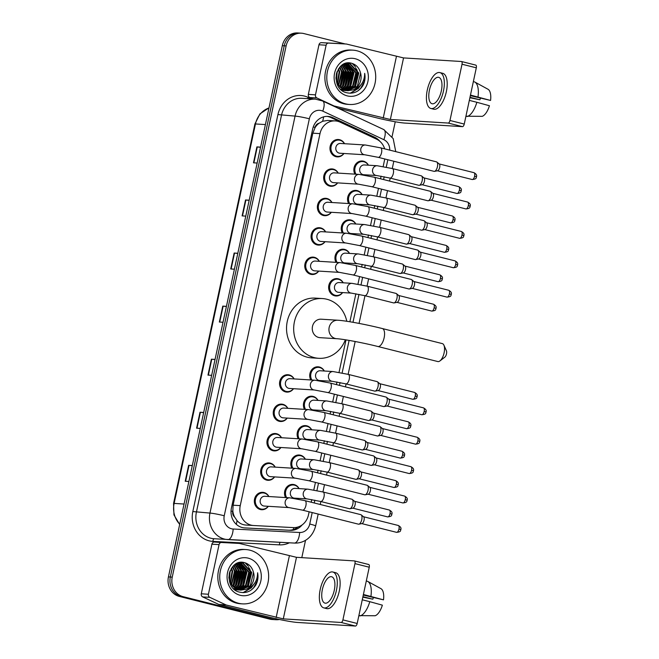 <?xml version="1.0" encoding="UTF-8"?>
<svg xmlns="http://www.w3.org/2000/svg" width="659" height="659" viewBox="0 0 659 659"><rect width="100%" height="100%" fill="white"/><g stroke="black" fill="none" stroke-linecap="round" stroke-linejoin="round"><path stroke-width="0.99" d="M348.595 203.549A8.707 7.826 -86.5 0 1 348.726 194.578A8.707 7.826 -86.5 0 1 355.909 190.393A8.707 7.826 -86.5 0 1 357.186 190.599A8.707 7.826 -86.5 0 1 362.129 194.603M361.527 204.381A8.707 7.826 -86.5 0 1 360.992 205.064M342.285 232.948A8.707 7.826 -86.5 0 1 342.425 223.978A8.707 7.826 -86.5 0 1 349.608 219.801A8.707 7.826 -86.5 0 1 350.885 219.999A8.707 7.826 -86.5 0 1 355.827 224.002M355.217 233.78A8.707 7.826 -86.5 0 1 354.69 234.464M335.983 262.348A8.707 7.826 -86.5 0 1 336.123 253.386A8.707 7.826 -86.5 0 1 343.298 249.201A8.707 7.826 -86.5 0 1 344.583 249.399A8.707 7.826 -86.5 0 1 349.525 253.402M348.916 263.18A8.707 7.826 -86.5 0 1 348.38 263.864M342.614 292.58A8.707 7.826 -86.5 0 1 335.917 295.982A8.707 7.826 -86.5 0 1 334.64 295.784A8.707 7.826 -86.5 0 1 328.717 286.088A8.707 7.826 -86.5 0 1 336.996 278.6A8.707 7.826 -86.5 0 1 338.281 278.798A8.707 7.826 -86.5 0 1 343.224 282.802M310.776 379.955A8.707 7.826 -86.5 0 1 310.908 370.992A8.707 7.826 -86.5 0 1 318.091 366.808A8.707 7.826 -86.5 0 1 319.368 367.005A8.707 7.826 -86.5 0 1 324.31 371.009M323.709 380.787A8.707 7.826 -86.5 0 1 323.174 381.47M304.466 409.354A8.707 7.826 -86.5 0 1 304.606 400.392A8.707 7.826 -86.5 0 1 311.789 396.207A8.707 7.826 -86.5 0 1 313.066 396.405A8.707 7.826 -86.5 0 1 318.009 400.408M317.399 410.186A8.707 7.826 -86.5 0 1 316.872 410.878M298.165 438.762A8.707 7.826 -86.5 0 1 298.296 429.792A8.707 7.826 -86.5 0 1 305.479 425.607A8.707 7.826 -86.5 0 1 306.764 425.813A8.707 7.826 -86.5 0 1 311.707 429.816M311.097 439.586A8.707 7.826 -86.5 0 1 310.562 440.278M291.863 468.162A8.707 7.826 -86.5 0 1 291.995 459.191A8.707 7.826 -86.5 0 1 299.178 455.015A8.707 7.826 -86.5 0 1 300.463 455.212A8.707 7.826 -86.5 0 1 305.405 459.216M304.796 468.994A8.707 7.826 -86.5 0 1 304.26 469.678M285.561 497.561A8.707 7.826 -86.5 0 1 285.693 488.599A8.707 7.826 -86.5 0 1 292.876 484.414A8.707 7.826 -86.5 0 1 294.161 484.612A8.707 7.826 -86.5 0 1 299.095 488.616M298.494 498.393A8.707 7.826 -86.5 0 1 297.959 499.077M354.896 174.141A8.707 7.826 -86.5 0 1 355.028 165.178A8.707 7.826 -86.5 0 1 362.211 160.994A8.707 7.826 -86.5 0 1 363.496 161.191A8.707 7.826 -86.5 0 1 368.43 165.195M367.829 174.973A8.707 7.826 -86.5 0 1 367.294 175.665M268.312 506.31A8.707 7.826 -86.5 0 1 261.615 509.712A8.707 7.826 -86.5 0 1 260.33 509.506A8.707 7.826 -86.5 0 1 254.415 499.819A8.707 7.826 -86.5 0 1 262.694 492.331A8.707 7.826 -86.5 0 1 263.971 492.528A8.707 7.826 -86.5 0 1 268.913 496.532M274.614 476.902A8.707 7.826 -86.5 0 1 267.916 480.304A8.707 7.826 -86.5 0 1 266.631 480.106A8.707 7.826 -86.5 0 1 260.717 470.411A8.707 7.826 -86.5 0 1 268.996 462.923A8.707 7.826 -86.5 0 1 270.272 463.129A8.707 7.826 -86.5 0 1 275.215 467.132M280.915 447.502A8.707 7.826 -86.5 0 1 274.218 450.904A8.707 7.826 -86.5 0 1 272.941 450.707A8.707 7.826 -86.5 0 1 267.019 441.011A8.707 7.826 -86.5 0 1 275.297 433.523A8.707 7.826 -86.5 0 1 276.582 433.721A8.707 7.826 -86.5 0 1 281.517 437.724M287.217 418.103A8.707 7.826 -86.5 0 1 280.52 421.505A8.707 7.826 -86.5 0 1 279.243 421.307A8.707 7.826 -86.5 0 1 273.32 411.611A8.707 7.826 -86.5 0 1 281.599 404.124A8.707 7.826 -86.5 0 1 282.884 404.321A8.707 7.826 -86.5 0 1 287.826 408.325M293.519 388.703A8.707 7.826 -86.5 0 1 286.83 392.105A8.707 7.826 -86.5 0 1 285.545 391.899A8.707 7.826 -86.5 0 1 279.622 382.212A8.707 7.826 -86.5 0 1 287.901 374.724A8.707 7.826 -86.5 0 1 289.186 374.922A8.707 7.826 -86.5 0 1 294.128 378.925M331.337 212.289A8.707 7.826 -86.5 0 1 324.648 215.691A8.707 7.826 -86.5 0 1 323.363 215.493A8.707 7.826 -86.5 0 1 317.449 205.797A8.707 7.826 -86.5 0 1 325.719 198.31A8.707 7.826 -86.5 0 1 327.004 198.507A8.707 7.826 -86.5 0 1 331.947 202.511M337.639 182.889A8.707 7.826 -86.5 0 1 330.95 186.291A8.707 7.826 -86.5 0 1 329.665 186.093A8.707 7.826 -86.5 0 1 323.75 176.398A8.707 7.826 -86.5 0 1 332.029 168.91A8.707 7.826 -86.5 0 1 333.306 169.108A8.707 7.826 -86.5 0 1 338.248 173.111M325.035 241.688A8.707 7.826 -86.5 0 1 318.346 245.09A8.707 7.826 -86.5 0 1 317.061 244.893A8.707 7.826 -86.5 0 1 311.139 235.205A8.707 7.826 -86.5 0 1 319.417 227.709A8.707 7.826 -86.5 0 1 320.702 227.915A8.707 7.826 -86.5 0 1 325.645 231.919M318.734 271.096A8.707 7.826 -86.5 0 1 312.036 274.498A8.707 7.826 -86.5 0 1 310.76 274.301A8.707 7.826 -86.5 0 1 304.837 264.605A8.707 7.826 -86.5 0 1 313.116 257.117A8.707 7.826 -86.5 0 1 314.401 257.315A8.707 7.826 -86.5 0 1 319.343 261.318M343.949 153.489A8.707 7.826 -86.5 0 1 337.251 156.891A8.707 7.826 -86.5 0 1 335.966 156.694A8.707 7.826 -86.5 0 1 330.052 146.998A8.707 7.826 -86.5 0 1 338.331 139.51A8.707 7.826 -86.5 0 1 339.607 139.708A8.707 7.826 -86.5 0 1 344.55 143.711M384.667 148.852A16.327 14.671 93.5 0 0 376.594 139.189L340.118 122.146A16.327 14.671 93.5 0 0 337.696 121.281A16.327 14.671 93.5 0 0 335.291 120.91A16.327 14.671 93.5 0 0 320.002 133.62L240.247 505.634A16.327 14.671 93.5 0 0 253.517 525.511A16.327 14.671 93.5 0 0 253.641 525.52L293.321 527.595A16.327 14.671 93.5 0 0 308.486 514.877L309.145 511.796M234.629 517.043A16.327 14.671 -86.5 0 1 232.833 511.145L232.775 511.425A5.445 4.893 93.5 0 0 234.629 517.043L237.018 520.569C239.374 523.312 242.331 524.803 245.906 525.042L253.517 525.511M335.291 120.91L327.712 120.44L322.622 121.264L319.047 123.258A5.445 4.893 93.5 0 0 315.093 127.418A16.327 1.178 -167.9 0 0 313.256 126.965M315.093 127.418L315.035 127.698A16.327 14.671 -86.5 0 1 319.047 123.258M315.035 127.698L312.844 133.176L233.088 505.189L232.833 511.145M311.196 502.216L311.765 499.58M313.816 489.991L315.447 482.396M317.506 472.808L318.066 470.172M320.126 460.592L321.749 452.997M323.808 443.408L324.368 440.772M326.427 431.192L328.05 423.589M330.11 414.009L330.678 411.373M332.729 401.784L334.36 394.189M336.411 384.609L336.98 381.973M339.031 372.384L346 339.879M349.88 321.765L355.885 293.766M357.944 284.177L359.567 276.582M361.626 267.002L362.186 264.366M364.246 254.778L365.877 247.183M367.928 237.594L368.496 234.958M370.547 225.378L372.178 217.783M374.23 208.195L374.798 205.559M376.849 195.978L378.48 188.375M380.531 178.795L381.1 176.159M383.151 166.579L384.782 158.976M379.831 141.29A16.327 14.671 93.5 0 0 374.707 137.253L332.77 117.648A16.327 14.671 93.5 0 0 330.34 116.783A16.327 14.671 93.5 0 0 327.935 116.412A16.327 14.671 93.5 0 0 312.646 129.123L231.416 508.048A16.327 14.671 93.5 0 0 244.678 527.925A16.327 14.671 93.5 0 0 244.81 527.933L290.438 530.314A16.327 14.671 93.5 0 0 302.11 524.926M326.979 116.388A16.327 14.671 -86.5 0 1 328.437 116.668A16.327 14.671 -86.5 0 1 330.859 117.533L372.805 137.13A16.327 14.671 -86.5 0 1 375.128 138.505M279.408 619.485A16.327 14.671 -86.5 0 1 275.94 619.724A16.327 14.671 -86.5 0 1 273.534 619.353L183.103 596.65A16.327 14.671 -86.5 0 1 172.238 577.144L286.13 45.899A16.327 14.671 -86.5 0 1 301.418 33.189A16.327 14.671 -86.5 0 1 303.824 33.56L345.217 43.955M395.252 121.775L392.047 136.71M305.537 540.273L301.806 557.646M275.94 619.724L272.126 619.485A16.327 14.671 -86.5 0 1 269.72 619.114L179.297 596.411A16.327 14.671 -86.5 0 1 168.432 576.905L282.324 45.66L284.227 45.776A16.327 14.671 -86.5 0 1 299.516 33.065A16.327 14.671 -86.5 0 0 284.227 45.776L170.335 577.02L284.227 45.776L286.13 45.899M179.297 596.411L181.2 596.527A16.327 14.671 -86.5 0 1 170.335 577.02A16.327 14.671 -86.5 0 0 181.2 596.527L271.632 619.229L183.103 596.65M274.029 619.608A16.327 14.671 -86.5 0 1 271.632 619.229A16.327 14.671 -86.5 0 0 274.029 619.608M298.025 526.994A16.327 14.671 -86.5 0 1 288.535 530.198L244.11 527.875M192.263 465.724L188.631 465.328L185.22 481.251L188.886 481.474M192.304 465.559L188.631 465.328M203.647 412.649L200.007 412.254L196.596 428.177L200.27 428.408M203.68 412.485L200.007 412.254M215.023 359.583L211.382 359.188L207.972 375.111L211.646 375.333M215.056 359.41L211.382 359.188M260.536 147.295L256.895 146.899L253.484 162.822L257.158 163.045M260.569 147.13L256.895 146.899M249.151 200.369L245.519 199.974L242.108 215.897L245.774 216.119M249.193 200.196L245.519 199.974M237.775 253.435L234.143 253.04L230.732 268.963L234.398 269.193M237.817 253.27L234.143 253.04M226.399 306.509L222.767 306.114L219.348 322.037L223.022 322.259M226.432 306.344L222.767 306.114M282.324 45.66A16.327 14.671 -86.5 0 1 297.613 32.95L301.418 33.189M312.934 98.998L309.738 97.499A2.718 2.447 -86.5 0 1 308.338 94.394L315.48 94.838L326.114 45.216L318.972 44.771A2.718 2.447 -86.5 0 1 321.501 42.654L339.072 43.568A2.718 2.447 -86.5 0 1 339.097 43.576A2.718 2.447 -86.5 0 1 339.121 43.576M308.338 94.394L318.972 44.771M337.828 108.092L376.067 117.689A21.772 1.573 -167.9 0 0 404.626 123.06L462.486 126.643L448.211 123.06L390.35 119.477L332.449 105.58M461.588 61.542L475.683 65.084A2.718 1.178 104.1 0 1 475.773 65.101A2.718 1.178 104.1 0 1 476.309 67.811L462.025 64.228A2.718 1.178 -75.9 0 0 461.498 61.518A2.718 1.178 -75.9 0 0 461.407 61.501L403.547 57.918L346.642 44.079A2.718 2.447 93.5 0 0 346.222 44.013L328.643 43.099A2.718 2.447 93.5 0 0 326.114 45.216M448.211 123.06A2.718 1.178 -75.9 0 0 449.965 120.482L464.249 124.065L476.309 67.811M464.249 124.065A2.718 1.178 104.1 0 1 462.486 126.643M449.965 120.482L462.025 64.228M315.48 94.838A2.718 2.447 93.5 0 0 316.88 97.944L333.042 105.498A2.718 2.447 93.5 0 0 333.446 105.638M441.332 90.909A13.608 5.882 -75.9 0 0 438.688 77.342A13.608 5.882 -75.9 0 0 429.429 90.168A13.608 5.882 -75.9 0 0 432.065 103.735A13.608 5.882 -75.9 0 0 441.332 90.909M470.337 95.646L490.568 100.448L470.46 95.077M480.477 98.191A10.882 4.704 -75.9 0 0 479.884 99.789L469.982 97.301M430.871 108.48L433.729 109.196A18.501 7.999 -75.9 0 0 446.332 91.758A18.501 7.999 -75.9 0 0 442.741 73.306L439.882 72.589A18.501 7.999 -75.9 0 0 427.287 90.036A18.501 7.999 -75.9 0 0 430.871 108.48A18.501 7.999 -75.9 0 0 443.474 91.041A18.501 7.999 -75.9 0 0 439.882 72.589M467.124 116.528A17.958 7.768 -75.9 0 0 476.844 102.277L489.431 105.753A14.152 6.12 -75.9 0 1 482.215 116.338L465.929 116.223M469.323 100.39L476.844 102.277M469.892 97.721L479.884 99.789M465.897 116.363L466.457 116.355M477.981 96.972A17.958 7.768 -75.9 0 0 474.834 82.045A17.958 7.768 -75.9 0 0 474.546 81.905L473.351 81.601M490.568 100.448A14.152 6.12 -75.9 0 0 488.014 89.262L474.834 82.045M345.571 103.85A27.208 24.457 -86.5 0 1 327.07 73.561A27.208 24.457 -86.5 0 1 352.944 50.158A27.208 24.457 -86.5 0 1 356.947 50.776A27.208 24.457 -86.5 0 1 375.441 81.073A27.208 24.457 -86.5 0 1 349.575 104.476A27.208 24.457 -86.5 0 1 345.571 103.85M349.575 104.476L347.672 104.353A27.208 24.457 -86.5 0 1 343.66 103.735A27.208 24.457 -86.5 0 1 325.167 73.437A27.208 24.457 -86.5 0 1 351.033 50.035L352.944 50.158M362.878 85.662C364.913 81.798 365.514 77.696 364.674 73.355C364.567 81.708 360.728 87.202 353.175 89.838A13.608 12.224 -86.5 0 0 360.292 72.103C358.858 67.63 356.115 64.722 352.063 63.396C335.497 57.893 329.401 89.122 346.552 92.697C353.315 94.196 358.76 91.848 362.878 85.662M355.242 58.742A19.045 17.118 -86.5 0 1 367.911 81.494A19.045 17.118 -86.5 0 1 347.277 95.893A19.045 17.118 -86.5 0 1 334.599 73.133A19.045 17.118 -86.5 0 1 355.242 58.742M342.828 90.234L344.888 90.555M345.192 90.563L346.09 90.563M346.387 90.547L354.954 86.214L358.191 72.968L349.707 63.775L348.059 63.486M340.612 89.187L346.379 90.612M346.683 90.604L355.547 86.255L358.793 73.009L350.3 63.808L348.364 63.503L342.145 65.076M342.812 90.415L343.701 90.415M344.006 90.398L344.912 90.308M345.209 90.258L352.573 86.065L355.811 72.82L346.865 63.519M341.864 90.299L343.108 90.44M345.505 90.341L353.166 86.107L356.412 72.861L347.919 63.668L347.169 63.503M344.047 89.838L350.193 85.917L353.43 72.679L345.662 63.692M344.336 89.954L350.786 85.958L354.023 72.712L345.967 63.635M342.886 89.278L347.812 85.769L351.049 72.531L344.451 64.014M343.174 89.435L348.405 85.81L351.642 72.564L344.756 63.915M341.733 88.561L345.431 85.621L348.669 72.383L343.224 64.5M342.021 88.759L346.024 85.662L349.262 72.416L343.528 64.36M340.596 87.663L343.051 85.472L346.288 72.235L341.996 65.183M340.876 87.902L343.644 85.513L346.881 72.268L342.301 64.986M339.467 86.535L340.67 85.332L343.907 72.086L340.802 66.155M339.747 86.84L341.263 85.365L344.5 72.119L341.107 65.892M338.355 85.093L341.527 71.938L339.558 67.449M338.635 85.489L342.12 71.971L339.879 67.094M337.284 83.182L339.146 71.79L338.265 69.244M337.548 83.718L339.739 71.831L338.594 68.734M336.271 80.2L336.881 72.16M336.51 81.131L337.243 71.23M348.364 63.503L344.558 63.766M337.309 84.336L345.209 90.382L347.87 90.736L353.175 89.838M335.933 77.762L336.527 81.172L340.036 87.136L345.802 90.423L347.87 90.736M346.568 63.462L345.777 63.355M346.873 63.453L345.983 63.355M347.573 90.711L357.335 86.362L360.572 73.116L360.292 72.103M336.115 79.401L336.601 73.017M341.395 84.426L343.323 71.015L342.474 68.454M343.776 84.574L345.703 71.164L344.855 68.602M346.156 84.723L348.084 71.312L347.235 68.75M348.537 84.871L350.464 71.46L349.616 68.898M350.918 85.019L352.845 71.609L351.997 69.047M355.679 85.308L357.606 71.897L356.758 69.343M355.44 66.823L352.639 63.577M350.588 93.216L358.512 88.314L360.786 84.986M336.008 78.594L336.37 73.89M340.118 85.917L343.026 70.999L341.453 66.921M342.499 86.065L345.407 71.147L343.833 67.07M344.879 86.214L347.787 71.296L346.214 67.218M347.26 86.362L350.168 71.436L348.595 67.366M349.641 86.51L352.549 71.584L350.975 67.515M354.402 86.807L357.31 71.88L355.736 67.811M354.649 66.089L352.186 63.429M350.201 93.216L358.216 88.29L359.946 85.934M358.043 90.81L360.597 88.438L364.32 81.419L364.674 73.355M443.902 345.168L446.398 350.72A3.806 1.647 104.1 0 1 446.489 353.875A3.806 1.647 104.1 0 1 444.776 357.203L439.948 360.918A9.251 4.003 -75.9 0 0 444.108 352.829A9.251 4.003 -75.9 0 0 443.902 345.168A9.251 4.003 -75.9 0 0 442.313 343.603L382.344 328.544A9.251 4.003 104.1 0 1 384.139 337.77A9.251 4.003 104.1 0 1 377.838 346.494L437.807 361.552A9.251 4.003 -75.9 0 0 439.948 360.918M336.675 338.701A9.251 8.312 93.5 0 1 335.316 338.487A9.251 8.312 93.5 0 1 329.162 327.432A9.251 8.312 93.5 0 1 337.82 320.233L321.155 319.195A9.251 8.312 93.5 0 0 312.358 327.152A9.251 8.312 93.5 0 0 318.651 337.457A9.251 8.312 93.5 0 0 320.01 337.663L336.675 338.701C342.664 338.965 363.356 342.787 377.838 346.494M345.349 339.78A29.935 26.904 -86.5 0 1 318.734 358.307A29.935 26.904 -86.5 0 1 314.327 357.623A29.935 26.904 -86.5 0 1 293.98 324.302A29.935 26.904 -86.5 0 1 322.432 298.56A29.935 26.904 -86.5 0 1 326.839 299.244A29.935 26.904 -86.5 0 1 346.799 321.279M318.734 358.307L311.592 357.862A29.935 26.904 -86.5 0 1 307.185 357.178A29.935 26.904 -86.5 0 1 286.838 323.857A29.935 26.904 -86.5 0 1 315.29 298.115L322.432 298.56M364.822 154.783L339.871 153.234A4.901 4.399 -86.5 0 1 339.146 153.119A4.901 4.399 -86.5 0 1 335.818 147.674A4.901 4.399 -86.5 0 1 340.472 143.456L365.432 145.005A4.901 4.399 -86.5 0 0 360.786 149.115A4.901 4.399 -86.5 0 0 364.097 154.667A4.901 4.399 -86.5 0 0 364.822 154.783L378.217 157.328L434.092 171.356A4.901 2.117 104.1 0 0 434.256 171.381A4.901 2.117 104.1 0 0 434.52 171.365A4.901 2.117 104.1 0 0 437.428 166.735A4.901 2.117 104.1 0 0 436.859 162.056A4.901 2.117 104.1 0 0 436.472 161.859A4.901 2.117 104.1 0 0 436.307 161.826M343.825 153.481A8.163 7.34 -86.5 0 1 337.762 156.372A8.163 7.34 -86.5 0 1 336.56 156.191A8.163 7.34 -86.5 0 1 331.007 147.097A8.163 7.34 -86.5 0 1 338.775 140.079A8.163 7.34 -86.5 0 1 339.97 140.268A8.163 7.34 -86.5 0 1 344.426 143.703M436.859 162.056L439.273 164.033A3.534 1.532 104.1 0 1 439.685 167.419A3.534 1.532 104.1 0 1 437.592 170.755A3.534 1.532 104.1 0 1 437.395 170.772M358.521 184.182L333.569 182.634A4.901 4.399 -86.5 0 1 332.844 182.527A4.901 4.399 -86.5 0 1 329.516 177.073A4.901 4.399 -86.5 0 1 334.171 172.856L359.122 174.404A4.901 4.399 -86.5 0 0 354.484 178.523A4.901 4.399 -86.5 0 0 357.796 184.067A4.901 4.399 -86.5 0 0 358.521 184.182L371.907 186.728L427.782 200.756A4.901 2.117 104.1 0 0 427.955 200.781A4.901 2.117 104.1 0 0 428.218 200.764A4.901 2.117 104.1 0 0 431.118 196.143A4.901 2.117 104.1 0 0 430.558 191.456A4.901 2.117 104.1 0 0 430.17 191.258A4.901 2.117 104.1 0 0 429.998 191.234M337.515 182.881A8.163 7.34 -86.5 0 1 331.461 185.78A8.163 7.34 -86.5 0 1 330.258 185.591A8.163 7.34 -86.5 0 1 324.706 176.505A8.163 7.34 -86.5 0 1 332.466 169.478A8.163 7.34 -86.5 0 1 333.668 169.668A8.163 7.34 -86.5 0 1 338.125 173.103M430.558 191.456L432.971 193.433A3.534 1.532 104.1 0 1 433.383 196.819A3.534 1.532 104.1 0 1 431.283 200.163A3.534 1.532 104.1 0 1 431.093 200.171M352.219 213.582L327.259 212.041A4.901 4.399 -86.5 0 1 326.543 211.926A4.901 4.399 -86.5 0 1 323.215 206.473A4.901 4.399 -86.5 0 1 327.869 202.264L352.82 203.804A4.901 4.399 -86.5 0 0 348.183 207.923A4.901 4.399 -86.5 0 0 351.494 213.475A4.901 4.399 -86.5 0 0 352.219 213.582L365.605 216.127L421.48 230.156A4.901 2.117 104.1 0 0 421.653 230.189A4.901 2.117 104.1 0 0 421.917 230.164A4.901 2.117 104.1 0 0 424.816 225.543A4.901 2.117 104.1 0 0 424.256 220.856A4.901 2.117 104.1 0 0 423.869 220.658A4.901 2.117 104.1 0 0 423.696 220.633M331.213 212.28A8.163 7.34 -86.5 0 1 325.159 215.18A8.163 7.34 -86.5 0 1 323.956 214.991A8.163 7.34 -86.5 0 1 318.404 205.905A8.163 7.34 -86.5 0 1 326.164 198.886A8.163 7.34 -86.5 0 1 327.366 199.067A8.163 7.34 -86.5 0 1 331.823 202.502M424.256 220.856L426.67 222.841A3.534 1.532 104.1 0 1 427.081 226.218A3.534 1.532 104.1 0 1 424.981 229.563A3.534 1.532 104.1 0 1 424.791 229.579L459.603 238.327C465.04 237.817 463.079 236.153 463.92 235.634L462.008 234.991A3.534 1.532 104.1 0 1 459.603 238.327M345.909 242.99L320.958 241.441A4.901 4.399 -86.5 0 1 320.241 241.326A4.901 4.399 -86.5 0 1 316.905 235.873A4.901 4.399 -86.5 0 1 321.567 231.663L346.519 233.212A4.901 4.399 -86.5 0 0 341.873 237.322A4.901 4.399 -86.5 0 0 345.192 242.874A4.901 4.399 -86.5 0 0 345.909 242.99L359.303 245.535L415.178 259.564A4.901 2.117 104.1 0 0 415.351 259.588A4.901 2.117 104.1 0 0 415.615 259.572A4.901 2.117 104.1 0 0 418.514 254.942A4.901 2.117 104.1 0 0 417.954 250.255A4.901 2.117 104.1 0 0 417.567 250.058A4.901 2.117 104.1 0 0 417.394 250.033M324.912 241.688A8.163 7.34 -86.5 0 1 318.849 244.58A8.163 7.34 -86.5 0 1 317.654 244.39A8.163 7.34 -86.5 0 1 312.102 235.304A8.163 7.34 -86.5 0 1 319.862 228.286A8.163 7.34 -86.5 0 1 321.065 228.475A8.163 7.34 -86.5 0 1 325.521 231.91M417.954 250.255L420.368 252.24A3.534 1.532 104.1 0 1 420.772 255.626A3.534 1.532 104.1 0 1 418.679 258.962A3.534 1.532 104.1 0 1 418.49 258.979L453.301 267.727C458.738 267.216 456.778 265.552 457.618 265.042L455.707 264.391A3.534 1.532 104.1 0 1 453.301 267.727M339.607 272.389L314.656 270.841A4.901 4.399 -86.5 0 1 313.931 270.725A4.901 4.399 -86.5 0 1 310.603 265.28A4.901 4.399 -86.5 0 1 315.266 261.063L340.217 262.611A4.901 4.399 -86.5 0 0 335.571 266.722A4.901 4.399 -86.5 0 0 338.891 272.274A4.901 4.399 -86.5 0 0 339.607 272.389L353.002 274.935L408.877 288.963A4.901 2.117 104.1 0 0 409.041 288.988A4.901 2.117 104.1 0 0 409.313 288.971A4.901 2.117 104.1 0 0 412.213 284.342A4.901 2.117 104.1 0 0 411.644 279.663A4.901 2.117 104.1 0 0 411.257 279.465A4.901 2.117 104.1 0 0 411.092 279.432M318.61 271.088A8.163 7.34 -86.5 0 1 312.547 273.979A8.163 7.34 -86.5 0 1 311.345 273.798A8.163 7.34 -86.5 0 1 305.801 264.704A8.163 7.34 -86.5 0 1 313.56 257.685A8.163 7.34 -86.5 0 1 314.763 257.875A8.163 7.34 -86.5 0 1 319.211 261.31M411.644 279.663L414.066 281.64A3.534 1.532 104.1 0 1 414.47 285.026A3.534 1.532 104.1 0 1 412.377 288.362A3.534 1.532 104.1 0 1 412.188 288.378L447 297.127C452.436 296.616 450.476 294.952 451.316 294.441L449.405 293.799A3.534 1.532 104.1 0 1 447 297.127M314.401 389.996L289.441 388.448A4.901 4.399 -86.5 0 1 288.724 388.332A4.901 4.399 -86.5 0 1 285.396 382.879A4.901 4.399 -86.5 0 1 290.051 378.67L315.002 380.218A4.901 4.399 -86.5 0 0 310.364 384.329A4.901 4.399 -86.5 0 0 313.676 389.881A4.901 4.399 -86.5 0 0 314.401 389.996L327.787 392.542L383.662 406.57A4.901 2.117 104.1 0 0 383.835 406.595A4.901 2.117 104.1 0 0 384.098 406.578A4.901 2.117 104.1 0 0 386.998 401.949A4.901 2.117 104.1 0 0 386.438 397.27A4.901 2.117 104.1 0 0 386.05 397.064A4.901 2.117 104.1 0 0 385.877 397.039M293.395 388.695A8.163 7.34 -86.5 0 1 287.34 391.586A8.163 7.34 -86.5 0 1 286.138 391.405A8.163 7.34 -86.5 0 1 280.586 382.311A8.163 7.34 -86.5 0 1 288.345 375.292A8.163 7.34 -86.5 0 1 289.548 375.482A8.163 7.34 -86.5 0 1 294.005 378.917M386.438 397.27L388.851 399.247A3.534 1.532 104.1 0 1 389.255 402.633A3.534 1.532 104.1 0 1 387.162 405.969A3.534 1.532 104.1 0 1 386.973 405.985M308.091 419.396L283.139 417.847A4.901 4.399 -86.5 0 1 282.423 417.74A4.901 4.399 -86.5 0 1 279.087 412.287A4.901 4.399 -86.5 0 1 283.749 408.069L308.7 409.618A4.901 4.399 -86.5 0 0 304.054 413.737A4.901 4.399 -86.5 0 0 307.374 419.281A4.901 4.399 -86.5 0 0 308.091 419.396L321.485 421.941L377.36 435.97A4.901 2.117 104.1 0 0 377.525 435.994A4.901 2.117 104.1 0 0 377.796 435.978A4.901 2.117 104.1 0 0 380.696 431.357A4.901 2.117 104.1 0 0 380.128 426.67A4.901 2.117 104.1 0 0 379.749 426.472A4.901 2.117 104.1 0 0 379.576 426.447M287.093 418.094A8.163 7.34 -86.5 0 1 281.031 420.994A8.163 7.34 -86.5 0 1 279.828 420.804A8.163 7.34 -86.5 0 1 274.284 411.718A8.163 7.34 -86.5 0 1 282.044 404.692A8.163 7.34 -86.5 0 1 283.246 404.881A8.163 7.34 -86.5 0 1 287.703 408.316M380.128 426.67L382.549 428.647A3.534 1.532 104.1 0 1 382.953 432.032A3.534 1.532 104.1 0 1 380.861 435.377A3.534 1.532 104.1 0 1 380.671 435.385M301.789 448.795L276.838 447.247A4.901 4.399 -86.5 0 1 276.113 447.14A4.901 4.399 -86.5 0 1 272.785 441.687A4.901 4.399 -86.5 0 1 277.439 437.477L302.399 439.018A4.901 4.399 -86.5 0 0 297.753 443.136A4.901 4.399 -86.5 0 0 301.072 448.688A4.901 4.399 -86.5 0 0 301.789 448.795L315.183 451.341L371.058 465.369A4.901 2.117 104.1 0 0 371.223 465.394A4.901 2.117 104.1 0 0 371.495 465.378A4.901 2.117 104.1 0 0 374.394 460.756A4.901 2.117 104.1 0 0 373.826 456.069A4.901 2.117 104.1 0 0 373.439 455.871A4.901 2.117 104.1 0 0 373.274 455.847M280.792 447.494A8.163 7.34 -86.5 0 1 274.729 450.394A8.163 7.34 -86.5 0 1 273.526 450.204A8.163 7.34 -86.5 0 1 267.982 441.118A8.163 7.34 -86.5 0 1 275.742 434.1A8.163 7.34 -86.5 0 1 276.945 434.281A8.163 7.34 -86.5 0 1 281.393 437.716M373.826 456.069L376.248 458.054A3.534 1.532 104.1 0 1 376.651 461.432A3.534 1.532 104.1 0 1 374.559 464.776A3.534 1.532 104.1 0 1 374.361 464.784M295.487 478.195L270.536 476.655A4.901 4.399 -86.5 0 1 269.811 476.539A4.901 4.399 -86.5 0 1 266.483 471.086A4.901 4.399 -86.5 0 1 271.137 466.877L296.097 468.425A4.901 4.399 -86.5 0 0 291.451 472.536A4.901 4.399 -86.5 0 0 294.762 478.088A4.901 4.399 -86.5 0 0 295.487 478.195L308.882 480.749L364.757 494.777A4.901 2.117 104.1 0 0 364.921 494.802A4.901 2.117 104.1 0 0 365.185 494.777A4.901 2.117 104.1 0 0 368.093 490.156A4.901 2.117 104.1 0 0 367.524 485.469A4.901 2.117 104.1 0 0 367.137 485.271A4.901 2.117 104.1 0 0 366.972 485.246M274.49 476.894A8.163 7.34 -86.5 0 1 268.427 479.793A8.163 7.34 -86.5 0 1 267.224 479.604A8.163 7.34 -86.5 0 1 261.672 470.518A8.163 7.34 -86.5 0 1 269.44 463.499A8.163 7.34 -86.5 0 1 270.635 463.689A8.163 7.34 -86.5 0 1 275.091 467.124M367.524 485.469L369.938 487.454A3.534 1.532 104.1 0 1 370.35 490.84A3.534 1.532 104.1 0 1 368.257 494.176A3.534 1.532 104.1 0 1 368.06 494.192M289.186 507.603L264.234 506.054A4.901 4.399 -86.5 0 1 263.509 505.939A4.901 4.399 -86.5 0 1 260.181 500.486A4.901 4.399 -86.5 0 1 264.836 496.276L289.787 497.825A4.901 4.399 -86.5 0 0 285.149 501.936A4.901 4.399 -86.5 0 0 288.461 507.488A4.901 4.399 -86.5 0 0 289.186 507.603L302.572 510.148L358.447 524.177A4.901 2.117 104.1 0 0 358.62 524.202A4.901 2.117 104.1 0 0 358.883 524.185A4.901 2.117 104.1 0 0 361.783 519.556A4.901 2.117 104.1 0 0 361.223 514.877A4.901 2.117 104.1 0 0 360.835 514.671A4.901 2.117 104.1 0 0 360.671 514.646M268.188 506.301A8.163 7.34 -86.5 0 1 262.125 509.193A8.163 7.34 -86.5 0 1 260.923 509.012A8.163 7.34 -86.5 0 1 255.371 499.917A8.163 7.34 -86.5 0 1 263.13 492.899A8.163 7.34 -86.5 0 1 264.333 493.089A8.163 7.34 -86.5 0 1 268.79 496.524M361.223 514.877L363.636 516.854A3.534 1.532 104.1 0 1 364.048 520.239A3.534 1.532 104.1 0 1 361.948 523.576A3.534 1.532 104.1 0 1 361.758 523.592M376.61 175.516L363.752 174.726A4.901 4.399 -86.5 0 1 363.027 174.61A4.901 4.399 -86.5 0 1 359.699 169.157A4.901 4.399 -86.5 0 1 364.353 164.948L377.212 165.738A4.901 4.399 -86.5 0 0 372.574 169.857A4.901 4.399 -86.5 0 0 375.885 175.409A4.901 4.399 -86.5 0 0 376.61 175.516L389.996 178.07L418.844 185.311A4.901 2.117 104.1 0 1 418.679 185.253M421.06 175.78A4.901 2.117 104.1 0 1 421.225 175.805A4.901 2.117 104.1 0 1 421.612 176.002A4.901 2.117 104.1 0 1 422.089 181.068A4.901 2.117 104.1 0 1 419.272 185.311A4.901 2.117 104.1 0 1 419.009 185.336A4.901 2.117 104.1 0 1 418.844 185.311M355.967 174.207A8.163 7.34 -86.5 0 1 355.835 165.648A8.163 7.34 -86.5 0 1 362.656 161.57A8.163 7.34 -86.5 0 1 363.859 161.752A8.163 7.34 -86.5 0 1 368.307 165.187M421.612 176.002L424.025 177.988A3.534 1.532 104.1 0 1 424.437 181.373A3.534 1.532 104.1 0 1 422.345 184.709A3.534 1.532 104.1 0 1 422.147 184.726M367.706 174.964A8.163 7.34 -86.5 0 1 367.137 175.632M370.309 204.924L357.45 204.125A4.901 4.399 -86.5 0 1 356.725 204.01A4.901 4.399 -86.5 0 1 353.397 198.557A4.901 4.399 -86.5 0 1 358.051 194.347L370.91 195.146A4.901 4.399 -86.5 0 0 366.272 199.257A4.901 4.399 -86.5 0 0 369.584 204.809A4.901 4.399 -86.5 0 0 370.309 204.924L383.695 207.47L412.534 214.71A4.901 2.117 104.1 0 1 412.377 214.653M414.758 205.18A4.901 2.117 104.1 0 1 414.923 205.204A4.901 2.117 104.1 0 1 415.31 205.41A4.901 2.117 104.1 0 1 415.788 210.476A4.901 2.117 104.1 0 1 412.971 214.719A4.901 2.117 104.1 0 1 412.707 214.735A4.901 2.117 104.1 0 1 412.534 214.71M349.665 203.615A8.163 7.34 -86.5 0 1 349.534 195.056A8.163 7.34 -86.5 0 1 356.354 190.97A8.163 7.34 -86.5 0 1 357.549 191.159A8.163 7.34 -86.5 0 1 362.005 194.594M415.31 205.41L417.724 207.387A3.534 1.532 104.1 0 1 418.136 210.773A3.534 1.532 104.1 0 1 416.035 214.109A3.534 1.532 104.1 0 1 415.845 214.126M361.404 204.372A8.163 7.34 -86.5 0 1 360.827 205.031M363.999 234.324L351.14 233.525A4.901 4.399 -86.5 0 1 350.423 233.41A4.901 4.399 -86.5 0 1 347.095 227.965A4.901 4.399 -86.5 0 1 351.749 223.747L364.608 224.546A4.901 4.399 -86.5 0 0 359.962 228.657A4.901 4.399 -86.5 0 0 363.282 234.209A4.901 4.399 -86.5 0 0 363.999 234.324L377.393 236.869L406.232 244.11A4.901 2.117 104.1 0 1 406.076 244.052M408.448 234.579A4.901 2.117 104.1 0 1 408.621 234.612A4.901 2.117 104.1 0 1 409.008 234.81A4.901 2.117 104.1 0 1 409.478 239.876A4.901 2.117 104.1 0 1 406.669 244.118A4.901 2.117 104.1 0 1 406.405 244.135A4.901 2.117 104.1 0 1 406.232 244.11M343.364 233.014A8.163 7.34 -86.5 0 1 343.224 224.455A8.163 7.34 -86.5 0 1 350.044 220.37A8.163 7.34 -86.5 0 1 351.247 220.559A8.163 7.34 -86.5 0 1 355.703 223.994M409.008 234.81L411.422 236.787A3.534 1.532 104.1 0 1 411.834 240.173A3.534 1.532 104.1 0 1 409.733 243.509A3.534 1.532 104.1 0 1 409.544 243.525M355.094 233.772A8.163 7.34 -86.5 0 1 354.526 234.431M357.697 263.724L344.838 262.925A4.901 4.399 -86.5 0 1 344.122 262.817A4.901 4.399 -86.5 0 1 340.794 257.364A4.901 4.399 -86.5 0 1 345.448 253.147L358.307 253.946A4.901 4.399 -86.5 0 0 353.661 258.064A4.901 4.399 -86.5 0 0 356.98 263.608A4.901 4.399 -86.5 0 0 357.697 263.724L371.091 266.269L399.931 273.51A4.901 2.117 104.1 0 1 399.774 273.452M402.147 263.987A4.901 2.117 104.1 0 1 402.319 264.012A4.901 2.117 104.1 0 1 402.707 264.21A4.901 2.117 104.1 0 1 403.176 269.276A4.901 2.117 104.1 0 1 400.367 273.518A4.901 2.117 104.1 0 1 400.104 273.534A4.901 2.117 104.1 0 1 399.931 273.51M337.062 262.414A8.163 7.34 -86.5 0 1 336.922 253.855A8.163 7.34 -86.5 0 1 343.743 249.769A8.163 7.34 -86.5 0 1 344.945 249.959A8.163 7.34 -86.5 0 1 349.402 253.394M402.707 264.21L405.12 266.195A3.534 1.532 104.1 0 1 405.524 269.572A3.534 1.532 104.1 0 1 403.432 272.917A3.534 1.532 104.1 0 1 403.242 272.925M348.792 263.172A8.163 7.34 -86.5 0 1 348.224 263.839M351.395 293.123L338.537 292.332A4.901 4.399 -86.5 0 1 337.82 292.217A4.901 4.399 -86.5 0 1 334.484 286.764A4.901 4.399 -86.5 0 1 339.146 282.554L352.005 283.345A4.901 4.399 -86.5 0 0 347.359 287.464A4.901 4.399 -86.5 0 0 350.67 293.016A4.901 4.399 -86.5 0 0 351.395 293.123L364.789 295.669L393.629 302.909A4.901 2.117 104.1 0 1 393.464 302.86M395.845 293.387A4.901 2.117 104.1 0 1 396.01 293.412A4.901 2.117 104.1 0 1 396.397 293.609A4.901 2.117 104.1 0 1 396.875 298.675A4.901 2.117 104.1 0 1 394.066 302.918A4.901 2.117 104.1 0 1 393.794 302.942A4.901 2.117 104.1 0 1 393.629 302.909M342.491 292.571A8.163 7.34 -86.5 0 1 336.428 295.471A8.163 7.34 -86.5 0 1 335.225 295.281A8.163 7.34 -86.5 0 1 329.681 286.195A8.163 7.34 -86.5 0 1 337.441 279.177A8.163 7.34 -86.5 0 1 338.644 279.358A8.163 7.34 -86.5 0 1 343.1 282.793M396.397 293.609L398.819 295.594A3.534 1.532 104.1 0 1 399.222 298.972A3.534 1.532 104.1 0 1 397.13 302.316A3.534 1.532 104.1 0 1 396.94 302.333M332.482 381.33L319.631 380.531A4.901 4.399 -86.5 0 1 318.907 380.424A4.901 4.399 -86.5 0 1 315.579 374.971A4.901 4.399 -86.5 0 1 320.233 370.753L333.092 371.552A4.901 4.399 -86.5 0 0 328.446 375.671A4.901 4.399 -86.5 0 0 331.765 381.215A4.901 4.399 -86.5 0 0 332.482 381.33L345.876 383.876L374.716 391.116A4.901 2.117 104.1 0 1 374.559 391.059M376.932 381.594A4.901 2.117 104.1 0 1 377.105 381.619A4.901 2.117 104.1 0 1 377.492 381.816A4.901 2.117 104.1 0 1 377.961 386.882A4.901 2.117 104.1 0 1 375.152 391.125A4.901 2.117 104.1 0 1 374.889 391.141A4.901 2.117 104.1 0 1 374.716 391.116M311.847 380.021A8.163 7.34 -86.5 0 1 311.707 371.462A8.163 7.34 -86.5 0 1 318.528 367.376A8.163 7.34 -86.5 0 1 319.73 367.565A8.163 7.34 -86.5 0 1 324.187 371.001M377.492 381.816L379.905 383.802A3.534 1.532 104.1 0 1 380.317 387.179A3.534 1.532 104.1 0 1 378.217 390.523A3.534 1.532 104.1 0 1 378.027 390.532M323.585 380.778A8.163 7.34 -86.5 0 1 323.009 381.446M326.18 410.73L313.322 409.939A4.901 4.399 -86.5 0 1 312.605 409.824A4.901 4.399 -86.5 0 1 309.277 404.371A4.901 4.399 -86.5 0 1 313.931 400.161L326.79 400.952A4.901 4.399 -86.5 0 0 322.144 405.071A4.901 4.399 -86.5 0 0 325.464 410.623A4.901 4.399 -86.5 0 0 326.18 410.73L339.574 413.275L368.414 420.516A4.901 2.117 104.1 0 1 368.257 420.467M370.63 410.994A4.901 2.117 104.1 0 1 370.803 411.018A4.901 2.117 104.1 0 1 371.19 411.216A4.901 2.117 104.1 0 1 371.66 416.282A4.901 2.117 104.1 0 1 368.851 420.524A4.901 2.117 104.1 0 1 368.587 420.549A4.901 2.117 104.1 0 1 368.414 420.516M305.545 409.42A8.163 7.34 -86.5 0 1 305.405 400.861A8.163 7.34 -86.5 0 1 312.226 396.784A8.163 7.34 -86.5 0 1 313.429 396.965A8.163 7.34 -86.5 0 1 317.885 400.4M371.19 411.216L373.604 413.201A3.534 1.532 104.1 0 1 374.015 416.579A3.534 1.532 104.1 0 1 371.915 419.923A3.534 1.532 104.1 0 1 371.725 419.94M317.276 410.178A8.163 7.34 -86.5 0 1 316.707 410.845M319.879 440.13L307.02 439.339A4.901 4.399 -86.5 0 1 306.303 439.224A4.901 4.399 -86.5 0 1 302.975 433.77A4.901 4.399 -86.5 0 1 307.629 429.561L320.488 430.36A4.901 4.399 -86.5 0 0 315.842 434.47A4.901 4.399 -86.5 0 0 319.162 440.023A4.901 4.399 -86.5 0 0 319.879 440.13L333.273 442.683L362.112 449.924A4.901 2.117 104.1 0 1 361.948 449.866M364.328 440.393A4.901 2.117 104.1 0 1 364.501 440.418A4.901 2.117 104.1 0 1 364.88 440.616A4.901 2.117 104.1 0 1 365.358 445.69A4.901 2.117 104.1 0 1 362.549 449.932A4.901 2.117 104.1 0 1 362.277 449.949A4.901 2.117 104.1 0 1 362.112 449.924M299.244 438.828A8.163 7.34 -86.5 0 1 299.104 430.261A8.163 7.34 -86.5 0 1 305.924 426.184A8.163 7.34 -86.5 0 1 307.127 426.373A8.163 7.34 -86.5 0 1 311.583 429.808M364.88 440.616L367.302 442.601A3.534 1.532 104.1 0 1 367.706 445.986A3.534 1.532 104.1 0 1 365.613 449.323A3.534 1.532 104.1 0 1 365.424 449.339M310.974 439.578A8.163 7.34 -86.5 0 1 310.405 440.245M313.577 469.537L300.718 468.738A4.901 4.399 -86.5 0 1 300.002 468.623A4.901 4.399 -86.5 0 1 296.665 463.17A4.901 4.399 -86.5 0 1 301.328 458.961L314.178 459.76A4.901 4.399 -86.5 0 0 309.541 463.87A4.901 4.399 -86.5 0 0 312.852 469.422A4.901 4.399 -86.5 0 0 313.577 469.537L326.971 472.083L355.811 479.324A4.901 2.117 104.1 0 1 355.646 479.266M358.026 469.793A4.901 2.117 104.1 0 1 358.191 469.826A4.901 2.117 104.1 0 1 358.578 470.024A4.901 2.117 104.1 0 1 359.056 475.09A4.901 2.117 104.1 0 1 356.247 479.332A4.901 2.117 104.1 0 1 355.975 479.348A4.901 2.117 104.1 0 1 355.811 479.324M292.934 468.228A8.163 7.34 -86.5 0 1 292.802 459.669A8.163 7.34 -86.5 0 1 299.623 455.583A8.163 7.34 -86.5 0 1 300.825 455.773A8.163 7.34 -86.5 0 1 305.282 459.208M358.578 470.024L361 472.001A3.534 1.532 104.1 0 1 361.404 475.386A3.534 1.532 104.1 0 1 359.312 478.722A3.534 1.532 104.1 0 1 359.114 478.739M304.672 468.986A8.163 7.34 -86.5 0 1 304.104 469.645M307.275 498.937L294.416 498.138A4.901 4.399 -86.5 0 1 293.692 498.031A4.901 4.399 -86.5 0 1 290.364 492.578A4.901 4.399 -86.5 0 1 295.018 488.36L307.877 489.159A4.901 4.399 -86.5 0 0 303.239 493.278A4.901 4.399 -86.5 0 0 306.55 498.822A4.901 4.399 -86.5 0 0 307.275 498.937L320.661 501.483L349.509 508.723A4.901 2.117 104.1 0 1 349.344 508.666M351.725 499.201A4.901 2.117 104.1 0 1 351.89 499.225A4.901 2.117 104.1 0 1 352.277 499.423A4.901 2.117 104.1 0 1 352.754 504.489A4.901 2.117 104.1 0 1 349.937 508.732A4.901 2.117 104.1 0 1 349.674 508.748A4.901 2.117 104.1 0 1 349.509 508.723M286.632 497.627A8.163 7.34 -86.5 0 1 286.5 489.069A8.163 7.34 -86.5 0 1 293.321 484.983A8.163 7.34 -86.5 0 1 294.524 485.172A8.163 7.34 -86.5 0 1 298.972 488.607M352.277 499.423L354.699 501.4A3.534 1.532 104.1 0 1 355.102 504.786A3.534 1.532 104.1 0 1 353.01 508.13A3.534 1.532 104.1 0 1 352.812 508.138M298.37 498.385A8.163 7.34 -86.5 0 1 297.802 499.052M208.417 594.245A2.718 2.447 93.5 0 0 209.817 597.351L225.979 604.896A2.718 2.447 93.5 0 0 226.383 605.044L219.241 604.6A2.718 2.447 -86.5 0 1 218.829 604.46L202.675 596.906A2.718 2.447 -86.5 0 1 201.275 593.8L208.417 594.245L219.052 544.614L211.91 544.177A2.718 2.447 -86.5 0 1 214.439 542.052L232.009 542.975A2.718 2.447 -86.5 0 1 232.059 542.975L239.176 543.42A2.718 2.447 93.5 0 0 239.159 543.42L221.581 542.497A2.718 2.447 93.5 0 0 219.052 544.614M201.275 593.8L211.91 544.177M219.241 604.6L269.004 617.096A21.772 1.573 -167.9 0 0 297.563 622.467L355.423 626.05L341.148 622.467L283.288 618.883L226.383 605.044M354.526 560.949L368.62 564.491A2.718 1.178 104.1 0 1 368.719 564.499A2.718 1.178 104.1 0 1 369.246 567.218L354.962 563.626A2.718 1.178 -75.9 0 0 354.435 560.916A2.718 1.178 -75.9 0 0 354.344 560.9L296.484 557.316L239.579 543.477A2.718 2.447 93.5 0 0 239.176 543.42L232.009 542.975M341.148 622.467A2.718 1.178 -75.9 0 0 342.902 619.888L357.186 623.472L369.246 567.218M357.186 623.472A2.718 1.178 104.1 0 1 355.423 626.05M342.902 619.888L354.962 563.626M334.27 590.307A13.608 5.882 -75.9 0 0 331.625 576.74A13.608 5.882 -75.9 0 0 322.366 589.574A13.608 5.882 -75.9 0 0 325.002 603.133A13.608 5.882 -75.9 0 0 334.27 590.307M363.274 595.052L383.505 599.847L363.397 594.484M373.414 597.598A10.882 4.704 -75.9 0 0 372.821 599.188L362.92 596.7M323.808 607.886L326.666 608.603A18.501 7.999 -75.9 0 0 339.27 591.156A18.501 7.999 -75.9 0 0 335.678 572.712L332.82 571.996A18.501 7.999 -75.9 0 0 320.225 589.434A18.501 7.999 -75.9 0 0 323.808 607.886A18.501 7.999 -75.9 0 0 336.411 590.439A18.501 7.999 -75.9 0 0 332.82 571.996M360.061 615.926A17.958 7.768 -75.9 0 0 369.781 601.675L382.368 605.16A14.152 6.12 -75.9 0 1 375.152 615.745L358.867 615.63M362.261 599.789L369.781 601.675M362.829 597.128L372.821 599.188M358.834 615.77L359.394 615.761M370.918 596.37A17.958 7.768 -75.9 0 0 367.771 581.444A17.958 7.768 -75.9 0 0 367.483 581.304L366.289 581.007M383.505 599.847A14.152 6.12 -75.9 0 0 380.951 588.66L367.771 581.444M238.509 603.257A27.208 24.457 -86.5 0 1 220.007 572.959A27.208 24.457 -86.5 0 1 245.881 549.557A27.208 24.457 -86.5 0 1 249.885 550.183A27.208 24.457 -86.5 0 1 268.378 580.472A27.208 24.457 -86.5 0 1 242.512 603.875A27.208 24.457 -86.5 0 1 238.509 603.257M242.512 603.875L240.609 603.759A27.208 24.457 -86.5 0 1 236.597 603.133A27.208 24.457 -86.5 0 1 218.104 572.844A27.208 24.457 -86.5 0 1 243.97 549.441L245.881 549.557M255.816 585.068C257.85 581.197 258.452 577.095 257.611 572.762C257.504 581.114 253.666 586.609 246.112 589.237A13.608 12.224 -86.5 0 0 253.229 571.51C251.796 567.028 249.053 564.129 245 562.794C228.434 557.292 222.338 588.52 239.489 592.103C246.252 593.594 251.697 591.255 255.816 585.068M248.179 558.14A19.045 17.118 -86.5 0 1 260.849 580.9A19.045 17.118 -86.5 0 1 240.214 595.291A19.045 17.118 -86.5 0 1 227.536 572.531A19.045 17.118 -86.5 0 1 248.179 558.14M234.859 589.706L239.316 590.011M238.13 589.97L239.028 589.97M239.324 589.953L247.891 585.62L251.128 572.374L242.644 563.173L240.996 562.893M233.55 588.594L238.426 589.994M239.621 590.003L248.484 585.653L251.73 572.407L243.237 563.214L241.301 562.91L235.082 564.483M235.749 589.821L236.639 589.821M236.943 589.805L237.85 589.706M238.146 589.657L245.51 585.472L248.748 572.226L239.802 562.926M234.802 589.698L236.046 589.846M238.443 589.747L246.104 585.505L249.349 572.259L240.856 563.066L240.107 562.901M236.985 589.245L243.13 585.324L246.367 572.078L238.599 563.091M236.062 589.599L236.968 589.434M237.273 589.36L243.723 585.357L246.96 572.119L238.904 563.033M235.823 588.676L240.749 585.176L243.987 571.93L237.388 563.412M234.892 589.212L235.807 588.94M236.111 588.833L241.342 585.208L244.58 571.971L237.693 563.321M234.67 587.96L238.369 585.027L241.606 571.781L236.161 563.898M234.958 588.158L238.962 585.06L242.199 571.823L236.474 563.766M233.533 587.062L235.988 584.879L239.225 571.633L234.933 564.59M233.813 587.309L236.581 584.912L239.818 571.674L235.238 564.392M232.405 585.933L233.607 584.731L236.845 571.485L233.739 565.562M232.685 586.238L234.2 584.772L237.438 571.526L234.044 565.29M231.301 584.5L234.464 571.337L232.495 566.855M231.573 584.895L235.057 571.378L232.816 566.493M230.222 582.581L232.083 571.196L231.202 568.651M230.485 583.124L232.676 571.229L231.531 568.132M229.208 579.599L229.818 571.567M229.447 580.538L230.18 570.636M241.301 562.91L237.495 563.173M230.246 583.742L238.146 589.789L240.807 590.135L246.112 589.237M228.871 577.16L229.464 580.579L232.973 586.543L238.739 589.821L240.807 590.135M239.505 562.868L238.739 562.745M239.81 562.852L238.92 562.761M240.51 590.118L250.272 585.76L253.509 572.523L253.229 571.51M229.052 578.808L229.538 572.424M234.332 583.825L236.26 570.414L235.411 567.86M236.713 583.973L238.64 570.562L237.792 568M239.093 584.121L241.021 570.71L240.173 568.149M241.474 584.269L243.402 570.859L242.553 568.297M243.855 584.418L245.782 571.007L244.934 568.445M248.616 584.714L250.544 571.304L249.695 568.742M248.377 566.229L245.576 562.984M243.525 592.614L251.45 587.713L253.723 584.385M228.945 577.992L229.307 573.289M233.055 585.324L235.963 570.397L234.39 566.328M235.436 585.472L238.344 570.546L236.77 566.476M237.817 585.62L240.724 570.694L239.151 566.625M240.197 585.76L243.105 570.842L241.532 566.773M242.578 585.909L245.486 570.991L243.912 566.921M247.339 586.205L250.247 571.287L248.674 567.21M247.586 565.488L245.123 562.827M243.138 592.622L251.153 587.696L252.883 585.332M250.98 590.209L253.534 587.844L257.257 580.826L257.611 572.762M236.334 524.342A16.327 7.158 -87 0 0 237.018 520.569M322.622 121.264A16.327 6.747 -64.9 0 0 323.651 116.849M293.23 529.597A16.327 7.158 -87 0 0 293.807 527.612M232.775 511.425A16.327 1.178 -167.9 0 0 231.029 510.997M312.844 133.176L320.002 133.62M233.088 505.189L240.247 505.634M389.733 150.12A10.882 9.786 93.5 0 0 383.851 139.683L322.762 111.132A10.882 9.786 93.5 0 0 321.139 110.555A10.882 9.786 93.5 0 0 309.351 118.785L224.241 515.758A10.882 9.786 93.5 0 0 231.49 528.765A10.882 9.786 93.5 0 0 233.171 529.012L299.639 532.488A10.882 9.786 93.5 0 0 309.746 524.012L312.201 512.562M214.084 538.741L294.309 543.057A10.882 4.77 -87 0 1 294.285 543.057L227.866 539.589A10.882 4.77 -87 0 1 227.825 539.589A21.772 19.564 -86.5 0 1 227.652 539.581A21.772 19.564 -86.5 0 1 224.447 539.078A21.772 19.564 -86.5 0 1 209.966 513.073L295.067 116.099A21.772 19.564 -86.5 0 1 315.455 99.147L301.88 98.306A21.772 19.564 93.5 0 0 281.492 115.259L196.39 512.232A21.772 19.564 93.5 0 0 210.88 538.238A21.772 19.564 93.5 0 0 214.084 538.741A21.772 19.564 93.5 0 0 214.249 538.749M289.334 542.802A24.49 22.011 -86.5 0 1 279.375 544.861L212.915 541.393A24.49 22.011 -86.5 0 1 192.823 511.557L277.925 114.584L295.067 116.099A10.882 0.791 12.1 0 1 309.351 118.785M227.841 539.589A10.882 4.77 -87 0 0 233.171 529.012M277.925 114.584A24.49 22.011 -86.5 0 1 304.458 96.082A24.49 22.011 -86.5 0 1 308.107 97.375L311.353 98.899M172.238 577.144L168.432 576.905M273.534 619.353L269.72 619.114M224.241 515.758A10.882 0.791 12.1 0 0 209.966 513.073L192.823 511.557M314.252 502.982L314.854 500.173M316.913 490.593L318.503 483.162M320.554 473.574L321.155 470.765M323.215 461.193L324.805 453.763M326.856 444.174L327.465 441.365M329.516 431.785L331.106 424.355M333.166 414.775L333.767 411.966M335.818 402.385L337.408 394.955M339.467 385.375L340.069 382.566M342.12 372.986L349.105 340.398M352.985 322.292L358.974 294.359M361.033 284.779L362.623 277.348M364.682 267.768L365.284 264.959M367.335 255.379L368.925 247.949M370.984 238.369L371.585 235.551M373.637 225.979L375.226 218.549M377.286 208.961L377.887 206.152M379.938 196.571L381.536 189.149M383.587 179.561L384.189 176.752M386.24 167.172L387.838 159.742M279.375 544.861A2.718 1.194 93 0 1 280.339 542.332M212.915 541.393A2.718 1.194 93 0 1 214.224 538.749M307.769 98.677A2.718 1.12 115.1 0 1 308.107 97.375M309.746 524.012A10.882 0.791 12.1 0 1 315.628 525.997C312.3 538.65 302.588 543.584 294.309 543.057A10.882 4.77 -87 0 0 299.639 532.488M383.851 139.683A10.882 4.498 -64.9 0 0 383.695 129.526L322.605 100.975A10.882 4.498 -64.9 0 1 322.762 111.132M330.859 117.533L332.77 117.648M372.805 137.13L374.707 137.253M288.535 530.198L290.438 530.314M179.668 524.49L173.951 514.901L173.556 503.468L174.124 503.418A21.772 19.564 93.5 0 0 179.726 524.218M268.971 107.952A21.772 19.564 93.5 0 0 255.47 123.958L254.909 124.007L259.918 113.892L268.987 107.87M265.404 124.576L255.47 123.958L174.124 503.418L184.05 504.036M219.744 322.062L223.154 306.147M231.12 268.987L234.53 253.081M242.496 215.913L245.906 200.007M253.872 162.847L257.282 146.932M208.368 375.128L211.778 359.221M196.983 428.202L200.394 412.295M185.607 481.276L189.018 465.361M390.35 119.477L403.547 57.918M383.208 118.134L396.405 56.575M332.152 105.44L333.042 105.498M316.88 97.944L309.738 97.499M339.097 43.576L346.239 44.013L339.072 43.568M321.501 42.654L328.643 43.099M472.206 179.52C477.643 179.009 475.691 177.345 476.531 176.834C476.366 176.192 477.734 174.833 473.928 172.658A3.534 1.532 104.1 0 1 474.62 176.192A3.534 1.532 104.1 0 1 472.206 179.52L437.428 170.788M476.531 176.834L474.62 176.192M365.432 145.005L380.597 147.83A4.901 2.117 104.1 0 1 381.553 152.707A4.901 2.117 104.1 0 1 381.479 153.012A4.901 2.117 104.1 0 1 378.217 157.328M465.905 208.928C471.342 208.417 469.381 206.745 470.229 206.234C470.065 205.592 471.424 204.232 467.626 202.066A3.534 1.532 104.1 0 1 468.318 205.592A3.534 1.532 104.1 0 1 465.905 208.928L431.118 200.196M470.229 206.234L468.318 205.592M359.122 174.404L374.296 177.23A4.901 2.117 104.1 0 1 375.243 182.115A4.901 2.117 104.1 0 1 375.177 182.411A4.901 2.117 104.1 0 1 371.907 186.728M463.92 235.634C463.763 234.991 465.122 233.64 461.325 231.466A3.534 1.532 104.1 0 1 462.008 234.991M352.82 203.804L367.994 206.629A4.901 2.117 104.1 0 1 368.941 211.514A4.901 2.117 104.1 0 1 368.875 211.811A4.901 2.117 104.1 0 1 365.605 216.127M457.618 265.042C457.461 264.399 458.821 263.04 455.023 260.865A3.534 1.532 104.1 0 1 455.707 264.391M346.519 233.212L361.692 236.029A4.901 2.117 104.1 0 1 362.639 240.914A4.901 2.117 104.1 0 1 362.574 241.219A4.901 2.117 104.1 0 1 359.303 245.535M451.316 294.441C451.16 293.799 452.519 292.439 448.721 290.265A3.534 1.532 104.1 0 1 449.405 293.799M340.217 262.611L355.382 265.437A4.901 2.117 104.1 0 1 356.338 270.314A4.901 2.117 104.1 0 1 356.264 270.618A4.901 2.117 104.1 0 1 353.002 274.935M421.785 414.733C427.221 414.223 425.261 412.559 426.101 412.048C425.945 411.405 427.304 410.046 423.506 407.872A3.534 1.532 104.1 0 1 424.19 411.405A3.534 1.532 104.1 0 1 421.785 414.733L386.998 406.002M426.101 412.048L424.19 411.405M315.002 380.218L330.175 383.044A4.901 2.117 104.1 0 1 331.123 387.92A4.901 2.117 104.1 0 1 331.057 388.225A4.901 2.117 104.1 0 1 327.787 392.542M415.483 444.141C420.92 443.631 418.959 441.958 419.799 441.448C419.643 440.805 421.002 439.446 417.205 437.279A3.534 1.532 104.1 0 1 417.888 440.805A3.534 1.532 104.1 0 1 415.483 444.141L380.696 435.401M419.799 441.448L417.888 440.805M308.7 409.618L323.874 412.443A4.901 2.117 104.1 0 1 324.821 417.328A4.901 2.117 104.1 0 1 324.755 417.625A4.901 2.117 104.1 0 1 321.485 421.941M409.173 473.541C414.618 473.03 412.658 471.366 413.498 470.847C413.341 470.205 414.7 468.854 410.903 466.679A3.534 1.532 104.1 0 1 411.587 470.205A3.534 1.532 104.1 0 1 409.173 473.541L374.394 464.809M413.498 470.847L411.587 470.205M302.399 439.018L317.564 441.843A4.901 2.117 104.1 0 1 318.519 446.728A4.901 2.117 104.1 0 1 318.445 447.024A4.901 2.117 104.1 0 1 315.183 451.341M402.871 502.941C408.308 502.43 406.356 500.766 407.196 500.255C407.031 499.613 408.399 498.253 404.593 496.079A3.534 1.532 104.1 0 1 405.285 499.604A3.534 1.532 104.1 0 1 402.871 502.941L368.093 494.209M407.196 500.255L405.285 499.604M296.097 468.425L311.262 471.243A4.901 2.117 104.1 0 1 312.218 476.127A4.901 2.117 104.1 0 1 312.144 476.424A4.901 2.117 104.1 0 1 308.882 480.749M396.57 532.34C402.006 531.829 400.046 530.165 400.894 529.655C400.73 529.012 402.089 527.653 398.291 525.478A3.534 1.532 104.1 0 1 398.983 529.004A3.534 1.532 104.1 0 1 396.57 532.34L361.783 523.608M400.894 529.655L398.983 529.004M289.787 497.825L304.96 500.651A4.901 2.117 104.1 0 1 305.908 505.527A4.901 2.117 104.1 0 1 305.842 505.832A4.901 2.117 104.1 0 1 302.572 510.148M456.959 193.474C462.396 192.963 460.443 191.299 461.284 190.789C461.119 190.146 462.486 188.787 458.68 186.612A3.534 1.532 104.1 0 1 459.372 190.138A3.534 1.532 104.1 0 1 456.959 193.474L422.18 184.742M461.284 190.789L459.372 190.138M392.212 168.539A4.901 2.117 104.1 0 1 392.385 168.564A4.901 2.117 104.1 0 1 393.266 173.745A4.901 2.117 104.1 0 1 390.169 178.095A4.901 2.117 104.1 0 1 389.996 178.07M450.657 222.874C456.094 222.363 454.133 220.699 454.982 220.188C454.817 219.546 456.176 218.187 452.379 216.012A3.534 1.532 104.1 0 1 453.071 219.538A3.534 1.532 104.1 0 1 450.657 222.874L415.87 214.142M454.982 220.188L453.071 219.538M385.91 197.939A4.901 2.117 104.1 0 1 386.083 197.964A4.901 2.117 104.1 0 1 386.965 203.153A4.901 2.117 104.1 0 1 383.868 207.494A4.901 2.117 104.1 0 1 383.695 207.47M444.355 252.282C449.792 251.771 447.832 250.099 448.672 249.588C448.515 248.945 449.875 247.586 446.077 245.42A3.534 1.532 104.1 0 1 446.761 248.945A3.534 1.532 104.1 0 1 444.355 252.282L409.568 243.542M448.672 249.588L446.761 248.945M379.609 227.339A4.901 2.117 104.1 0 1 379.782 227.371A4.901 2.117 104.1 0 1 380.663 232.553A4.901 2.117 104.1 0 1 377.558 236.894A4.901 2.117 104.1 0 1 377.393 236.869M438.054 281.681C443.491 281.171 441.53 279.507 442.37 278.988C442.214 278.345 443.573 276.986 439.775 274.819A3.534 1.532 104.1 0 1 440.459 278.345A3.534 1.532 104.1 0 1 438.054 281.681L403.267 272.95M442.37 278.988L440.459 278.345M373.307 256.746A4.901 2.117 104.1 0 1 373.472 256.771A4.901 2.117 104.1 0 1 374.353 261.952A4.901 2.117 104.1 0 1 371.256 266.294A4.901 2.117 104.1 0 1 371.091 266.269M431.752 311.081C437.189 310.57 435.228 308.906 436.069 308.396C435.912 307.753 437.271 306.394 433.474 304.219A3.534 1.532 104.1 0 1 434.157 307.745A3.534 1.532 104.1 0 1 431.752 311.081L396.965 302.349M436.069 308.396L434.157 307.745M367.005 286.146A4.901 2.117 104.1 0 1 367.17 286.171A4.901 2.117 104.1 0 1 368.051 291.352A4.901 2.117 104.1 0 1 364.954 295.702A4.901 2.117 104.1 0 1 364.789 295.669M412.839 399.288C418.276 398.777 416.315 397.113 417.155 396.594C416.999 395.952 418.358 394.593 414.56 392.426A3.534 1.532 104.1 0 1 415.252 395.952A3.534 1.532 104.1 0 1 412.839 399.288L378.052 390.556M417.155 396.594L415.252 395.952M348.092 374.353A4.901 2.117 104.1 0 1 348.265 374.378A4.901 2.117 104.1 0 1 349.146 379.559A4.901 2.117 104.1 0 1 346.049 383.9A4.901 2.117 104.1 0 1 345.876 383.876M406.537 428.688C411.974 428.177 410.013 426.513 410.854 426.002C410.697 425.352 412.056 424.001 408.259 421.826A3.534 1.532 104.1 0 1 408.942 425.352A3.534 1.532 104.1 0 1 406.537 428.688L371.75 419.956M410.854 426.002L408.942 425.352M341.79 403.753A4.901 2.117 104.1 0 1 341.955 403.778A4.901 2.117 104.1 0 1 342.845 408.959A4.901 2.117 104.1 0 1 339.739 413.308A4.901 2.117 104.1 0 1 339.574 413.275M400.235 458.087C405.672 457.577 403.712 455.913 404.552 455.402C404.395 454.759 405.755 453.4 401.957 451.226A3.534 1.532 104.1 0 1 402.641 454.751A3.534 1.532 104.1 0 1 400.235 458.087L365.448 449.356M404.552 455.402L402.641 454.751M335.489 433.152A4.901 2.117 104.1 0 1 335.653 433.177A4.901 2.117 104.1 0 1 336.535 438.359A4.901 2.117 104.1 0 1 333.438 442.708A4.901 2.117 104.1 0 1 333.273 442.683M393.934 487.487C399.37 486.976 397.41 485.312 398.25 484.802C398.094 484.159 399.453 482.8 395.655 480.625A3.534 1.532 104.1 0 1 396.339 484.159A3.534 1.532 104.1 0 1 393.934 487.487L359.147 478.755M398.25 484.802L396.339 484.159M329.187 462.552A4.901 2.117 104.1 0 1 329.352 462.585A4.901 2.117 104.1 0 1 330.233 467.766A4.901 2.117 104.1 0 1 327.136 472.108A4.901 2.117 104.1 0 1 326.971 472.083M387.624 516.895C393.069 516.384 391.108 514.712 391.948 514.201C391.792 513.559 393.151 512.2 389.345 510.033A3.534 1.532 104.1 0 1 390.037 513.559A3.534 1.532 104.1 0 1 387.624 516.895L352.845 508.163M391.948 514.201L390.037 513.559M322.877 491.96A4.901 2.117 104.1 0 1 323.05 491.985A4.901 2.117 104.1 0 1 323.931 497.166A4.901 2.117 104.1 0 1 320.834 501.507A4.901 2.117 104.1 0 1 320.661 501.483M283.288 618.883L296.484 557.316M276.146 617.541L289.342 555.974M218.829 604.46L225.979 604.896M209.817 597.351L202.675 596.906M214.439 542.052L221.581 542.497M322.605 100.975L315.455 99.147M315.628 525.997L318.182 514.069M320.241 504.481L320.867 501.532M322.926 491.952L324.483 484.662M326.543 475.081L327.169 472.132M329.228 462.552L330.785 455.262M332.844 445.682L333.479 442.733M335.53 433.144L337.095 425.862M339.146 416.274L339.78 413.333M341.832 403.745L343.397 396.463M345.448 386.874L346.082 383.925M348.133 374.345L355.176 341.502M359.056 323.412L364.987 295.726M367.047 286.138L368.612 278.856M370.663 269.267L371.297 266.318M373.348 256.738L374.913 249.448M376.964 239.868L377.599 236.919M379.65 227.339L381.215 220.048M383.266 210.468L383.9 207.519M385.952 197.939L387.517 190.649M389.568 181.06L390.202 178.119M392.262 168.531L393.818 161.249M395.746 151.628L393.176 138.563L383.695 129.526M173.556 503.468L254.909 124.007M475.773 65.101L461.498 61.518M337.82 320.233C346.214 320.702 366.692 324.607 382.344 328.544M338.775 140.079L335.579 139.881M337.762 156.372L334.566 156.175M380.597 147.83L436.472 161.859M437.592 170.755L434.52 171.365M473.928 172.658L439.149 163.926M332.466 169.478L329.278 169.281M331.461 185.78L328.264 185.583M374.296 177.23L430.17 191.258M431.283 200.163L428.218 200.764M467.626 202.066L432.848 193.334M326.164 198.886L322.968 198.688M325.159 215.18L321.963 214.982M367.994 206.629L423.869 220.658M424.981 229.563L421.917 230.164M461.325 231.466L426.538 222.734M319.862 228.286L316.666 228.088M318.849 244.58L315.661 244.382M361.692 236.029L417.567 250.058M418.679 258.962L415.615 259.572M455.023 260.865L420.236 252.133M313.56 257.685L310.364 257.488M312.547 273.979L309.351 273.782M355.382 265.437L411.257 279.465M412.377 288.362L409.313 288.971M448.721 290.265L413.934 281.533M288.345 375.292L285.149 375.095M287.34 391.586L284.144 391.388M330.175 383.044L386.05 397.064M387.162 405.969L384.098 406.578M423.506 407.872L388.719 399.14M282.044 404.692L278.848 404.494M281.031 420.994L277.843 420.788M323.874 412.443L379.749 426.472M380.861 435.377L377.796 435.978M417.205 437.279L382.418 428.539M275.742 434.1L272.546 433.902M274.729 450.394L271.533 450.196M317.564 441.843L373.439 455.871M374.559 464.776L371.495 465.378M410.903 466.679L376.116 457.947M269.44 463.499L266.244 463.302M268.427 479.793L265.231 479.595M311.262 471.243L367.137 485.271M368.257 494.176L365.185 494.777M404.593 496.079L369.814 487.347M263.13 492.899L259.943 492.701M262.125 509.193L258.929 508.995M304.96 500.651L360.835 514.671M361.948 523.576L358.883 524.185M398.291 525.478L363.513 516.747M421.225 175.805L392.385 168.564L377.212 165.738M362.656 161.57L359.46 161.373M422.345 184.709L419.272 185.311M458.68 186.612L423.902 177.881M414.923 205.204L386.083 197.964L370.91 195.146M356.354 190.97L353.158 190.772M416.035 214.109L412.971 214.719M452.379 216.012L417.6 207.28M408.621 234.612L379.782 227.371L364.608 224.546M350.044 220.37L346.856 220.172M409.733 243.509L406.669 244.118M446.077 245.42L411.29 236.68M402.319 264.012L373.472 256.771L358.307 253.946M343.743 249.769L340.546 249.572M403.432 272.917L400.367 273.518M439.775 274.819L404.988 266.088M396.01 293.412L367.17 286.171L352.005 283.345M337.441 279.177L334.245 278.979M397.13 302.316L394.066 302.918M336.428 295.471L333.24 295.273M433.474 304.219L398.687 295.487M377.105 381.619L348.265 374.378L333.092 371.552M318.528 367.376L315.34 367.178M378.217 390.523L375.152 391.125M414.56 392.426L379.782 383.695M370.803 411.018L341.955 403.778L326.79 400.952M312.226 396.784L309.03 396.586M371.915 419.923L368.851 420.524M408.259 421.826L373.472 413.094M364.501 440.418L335.653 433.177L320.488 430.36M305.924 426.184L302.728 425.986M365.613 449.323L362.549 449.932M401.957 451.226L367.17 442.494M358.191 469.826L329.352 462.585L314.178 459.76M299.623 455.583L296.426 455.385M359.312 478.722L356.247 479.332M395.655 480.625L360.868 471.893M351.89 499.225L323.05 491.985L307.877 489.159M293.321 484.983L290.125 484.785M353.01 508.13L349.937 508.732M389.345 510.033L354.567 501.301M368.719 564.499L354.435 560.916"/></g></svg>
